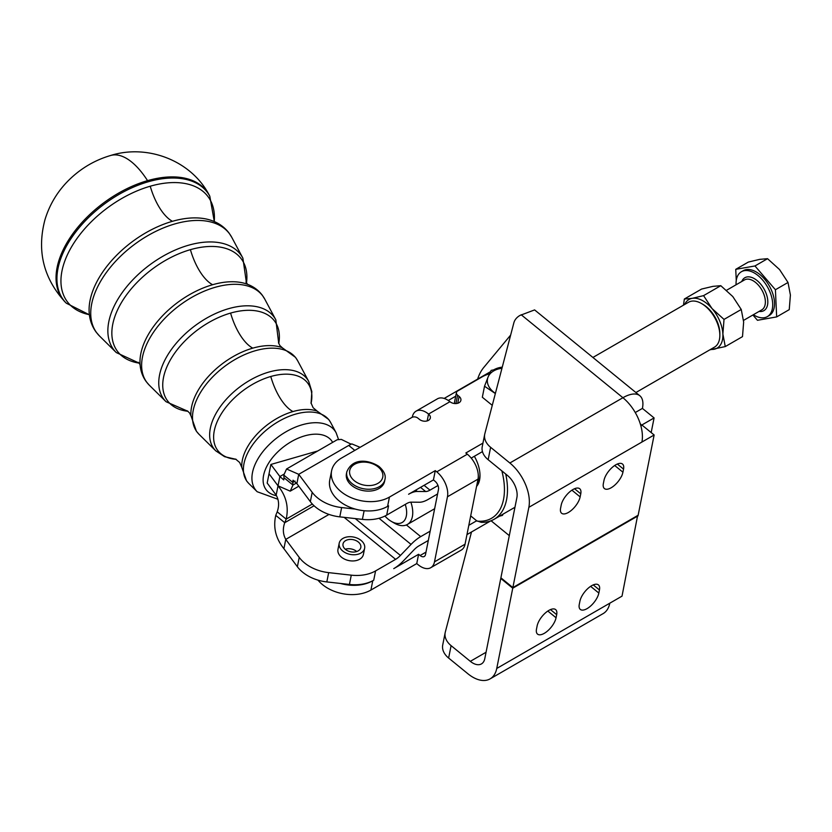 <?xml version="1.0" encoding="UTF-8"?>
<svg xmlns="http://www.w3.org/2000/svg" width="832" height="832" viewBox="0 0 832 832"><rect width="100%" height="100%" fill="white"/><g stroke="black" fill="none" stroke-linecap="round" stroke-linejoin="round"><path stroke-width="1.25" d="M501.977 368.243A21.611 14.737 11.3 0 0 493.75 370.874A21.611 14.737 11.3 0 0 488.124 376.917L491.161 370.375L501.977 368.222M317.97 580.133A34.57 23.577 11.3 0 0 346.622 594.308A34.57 23.577 11.3 0 0 370.916 590.054L372.767 580.757L373.724 580.206A34.57 23.577 -168.7 0 1 362.554 584.116A34.57 23.577 -168.7 0 1 349.43 584.459L326.82 581.932A34.57 23.577 -168.7 0 1 309.764 576.836A34.57 23.577 -168.7 0 1 297.367 566.727L283.91 548.683L285.761 539.386L299.229 557.43A34.57 23.577 11.3 0 0 311.615 567.538A34.57 23.577 11.3 0 0 328.671 572.634L351.281 575.162A34.57 23.577 11.3 0 0 364.406 574.818A34.57 23.577 11.3 0 0 375.586 570.908L395.616 559.343A12.969 5.814 -50.8 0 0 400.442 555.454L411.05 544.409A25.927 11.638 129.2 0 1 420.711 536.619L430.175 531.159M386.693 515.122L388.554 505.825L387.587 506.376A34.57 23.577 -168.7 0 1 355.306 509.09L341.64 507.562A34.57 23.577 -168.7 0 1 324.584 502.455A34.57 23.577 -168.7 0 1 312.198 492.346L298.73 474.313L296.878 483.61L310.336 501.644A34.57 23.577 11.3 0 0 322.733 511.753A34.57 23.577 11.3 0 0 339.789 516.859L362.398 519.386A34.57 23.577 11.3 0 0 375.523 519.043A34.57 23.577 11.3 0 0 386.693 515.122L406.723 503.558A12.969 5.814 129.2 0 1 411.06 502.154L419.453 502.237A25.927 11.638 -50.8 0 0 428.116 499.439L437.58 493.969M468.822 525.304L476.663 520.78L481.177 522.33A64.823 37.419 -120 0 0 494.073 519.314A64.823 37.419 -120 0 0 506.542 499.793A64.823 37.419 -120 0 0 505.721 474.032M501.842 470.87A62.66 36.171 60 0 1 503.526 499.45A62.66 36.171 60 0 1 477.079 521.113M479.981 474.614A25.927 14.966 60 0 1 479.617 477.828A25.927 14.966 60 0 1 477.162 483.434M476.559 486.429A28.09 16.214 -120 0 0 479.586 479.929A28.09 16.214 -120 0 0 479.991 475.53A28.09 16.214 -120 0 0 474.365 456.279M719.846 335.286L719.846 333.518A23.764 13.718 -120 0 0 706.43 306.779A23.764 13.718 -120 0 0 703.04 304.418L701.511 303.534A25.927 14.966 60 0 1 705.214 306.103A25.927 14.966 60 0 1 719.846 335.286A25.927 14.966 60 0 1 714.47 347.152L635.898 392.527M405.246 504.41A21.611 12.47 60 0 1 391.362 521.404L394.42 523.172A25.927 14.966 -120 0 0 407.389 524.451A25.927 14.966 -120 0 0 410.873 502.164M391.362 521.404A21.611 12.47 60 0 1 388.274 519.262A21.611 12.47 60 0 1 384.935 516.058M592.914 357.458L688.542 302.245A25.927 14.966 60 0 1 701.511 303.534M372.767 580.757A34.57 23.577 -168.7 0 1 348.473 585.021A34.57 23.577 -168.7 0 1 340.486 583.461M370.916 590.054L416.749 563.586L418.246 564.814A19.448 11.232 -120 0 0 430.747 567.705A19.448 11.232 -120 0 0 434.491 561.85L447.46 496.766A19.448 11.232 -120 0 0 436.779 471.838L435.282 470.621L389.449 497.078A34.57 23.577 -168.7 0 1 350.147 497.245A34.57 23.577 -168.7 0 1 331.604 470.798A34.57 23.577 -168.7 0 1 341.567 458.026L411.84 417.456A4.326 2.943 -168.7 0 1 414.877 416.926A4.326 2.943 -168.7 0 1 417.893 418.132L419.39 419.349A6.479 4.42 11.3 0 0 423.904 421.169A6.479 4.42 11.3 0 0 430.331 417.976A6.479 4.42 11.3 0 0 428.553 414.055A19.448 11.232 -120 0 0 416.052 411.164A19.448 11.232 -120 0 0 412.308 417.019L412.266 417.248M416.052 411.164L437.445 398.819A19.448 11.232 -120 0 1 449.946 401.71A6.479 4.42 11.3 0 0 454.459 403.52A6.479 4.42 11.3 0 0 460.886 400.327A6.479 4.42 11.3 0 0 459.108 396.417L457.61 395.2A4.326 2.943 -168.7 0 1 456.394 392.954A4.326 2.943 -168.7 0 1 456.435 392.59A4.326 2.943 -168.7 0 1 457.673 390.988L482.123 376.875A34.57 23.577 -168.7 0 1 489.466 373.828M454.927 403.562A4.326 2.943 -168.7 0 1 454.542 402.251A4.326 2.943 -168.7 0 1 454.574 401.887A4.326 2.943 -168.7 0 1 454.688 401.534M499.522 516.162L502.434 515.414L503.1 514.103M445.182 632.601L442.718 644.998A21.611 14.737 11.3 0 0 443.477 651.477A21.611 14.737 11.3 0 0 448.625 658.039L467.865 673.733A34.57 19.958 -120 0 0 490.09 678.881A34.57 19.958 -120 0 0 496.746 668.46L512.741 588.203L500.77 578.438L484.775 658.705A17.285 9.984 -120 0 1 481.447 663.905A17.285 9.984 -120 0 1 470.33 661.336L451.1 645.642A21.611 14.737 -168.7 0 1 445.942 639.08A21.611 14.737 -168.7 0 1 445.182 632.601A21.611 14.737 -168.7 0 1 445.318 632.018L471.505 531.981M640.9 425.953L642.169 425.225L654.139 434.99L638.144 515.247L512.866 587.579L528.861 507.312A34.57 19.958 60 0 0 509.86 462.998L490.62 447.314A21.611 14.737 -168.7 0 1 485.472 440.752A21.611 14.737 -168.7 0 1 484.713 434.273A21.611 14.737 -168.7 0 1 484.848 433.69L513.854 322.837A21.611 14.737 -168.7 0 1 516.006 318.708A21.611 14.737 -168.7 0 1 519.948 315.442L534.612 309.91L639.818 395.73A34.57 15.517 -50.8 0 1 642.418 408.408L654.087 417.924L651.175 432.567M484.713 434.273L482.238 446.659A21.611 14.737 11.3 0 0 482.997 453.149A21.611 14.737 11.3 0 0 488.155 459.711L507.385 475.394A17.285 9.984 60 0 1 516.89 497.557L500.895 577.814L512.866 587.579M598.842 593.06A13.832 6.209 -50.8 0 1 587.08 608.629A13.832 6.209 -50.8 0 1 580.32 609.43A13.832 6.209 -50.8 0 1 579.28 604.354L579.904 601.255A13.832 6.209 -50.8 0 1 591.656 585.697A13.832 6.209 -50.8 0 1 598.416 584.896A13.832 6.209 -50.8 0 1 599.456 589.961L598.842 593.06L590.606 586.352M556.057 617.76A13.832 6.209 -50.8 0 1 544.305 633.329A13.832 6.209 -50.8 0 1 537.545 634.119A13.832 6.209 -50.8 0 1 536.505 629.054L537.118 625.955A13.832 6.209 -50.8 0 1 548.881 610.397A13.832 6.209 -50.8 0 1 555.641 609.596A13.832 6.209 -50.8 0 1 556.681 614.661L556.057 617.76L547.83 611.052M622.929 472.202A13.832 6.209 -50.8 0 1 611.166 487.77A13.832 6.209 -50.8 0 1 604.406 488.561A13.832 6.209 -50.8 0 1 603.366 483.496L603.99 480.397A13.832 6.209 -50.8 0 1 615.742 464.838A13.832 6.209 -50.8 0 1 622.502 464.038A13.832 6.209 -50.8 0 1 623.542 469.102L622.929 472.202L614.692 465.494M580.143 496.902A13.832 6.209 -50.8 0 1 568.391 512.46A13.832 6.209 -50.8 0 1 561.631 513.261A13.832 6.209 -50.8 0 1 560.591 508.196L561.205 505.097A13.832 6.209 -50.8 0 1 572.957 489.528A13.832 6.209 -50.8 0 1 579.727 488.738A13.832 6.209 -50.8 0 1 580.767 493.802L580.143 496.902L571.917 490.183M345.748 549.63A9.079 6.188 -168.7 0 1 343.013 543.962A9.079 6.188 -168.7 0 1 348.93 539.521A9.079 6.188 -168.7 0 1 358.082 541.83A9.079 6.188 -168.7 0 1 360.818 547.508A9.079 6.188 -168.7 0 1 354.91 551.949A9.079 6.188 -168.7 0 1 345.748 549.63M356.71 551.522A9.079 6.188 11.3 0 0 356.231 551.127A9.079 6.188 11.3 0 0 345.27 549.245M339.206 543.202L337.969 549.401A12.969 8.84 11.3 0 0 341.515 557.222A12.969 8.84 11.3 0 0 360.006 559.042A12.969 8.84 11.3 0 0 363.397 554.466L364.634 548.267A12.969 8.84 11.3 0 0 357.458 538.252A12.969 8.84 11.3 0 0 342.597 538.626A12.969 8.84 11.3 0 0 339.206 543.202A12.969 8.84 11.3 0 0 346.382 553.218A12.969 8.84 11.3 0 0 361.244 552.843A12.969 8.84 11.3 0 0 364.634 548.267M379.496 488.228A19.448 13.26 -168.7 0 1 357.198 488.779A19.448 13.26 -168.7 0 1 346.434 473.751L346.798 471.9A19.448 13.26 11.3 0 0 352.654 484.058A19.448 13.26 11.3 0 0 379.86 486.366A19.448 13.26 11.3 0 0 384.946 479.502L384.571 481.354A19.448 13.26 -168.7 0 1 379.496 488.228M753.355 314.725A25.927 14.966 -120 0 0 767.333 316.638A25.927 14.966 -120 0 0 762.663 280.082A25.927 14.966 -120 0 0 741.406 271.731A25.927 14.966 -120 0 0 736.07 284.794M767.333 316.638L769.174 315.578A25.927 14.966 -120 0 0 764.494 279.032A25.927 14.966 -120 0 0 743.246 270.67L741.406 271.731M754.957 265.959L775.414 289.744L776.662 316.909L789.246 309.639L790.4 295.038L788.008 282.474L779.553 269.558L767.551 258.69L759.72 259.355L748.342 262.07L735.748 269.339L754.957 265.959L767.551 258.69M683.488 305.167L684.362 299.01L692.193 298.345L703.57 295.63L712.026 308.547L724.017 319.415L722.873 334.027A28.09 16.214 -120 0 0 719.67 320.892A28.09 16.214 -120 0 0 712.026 308.547A28.09 16.214 -120 0 0 692.193 298.345A28.09 16.214 -120 0 0 684.674 304.481M710.601 349.388A28.09 16.214 -120 0 0 713.887 349.294A28.09 16.214 -120 0 0 722.873 334.027L725.265 346.58L742.498 336.627L743.652 322.026L741.25 309.473L732.794 296.556L720.793 285.688L712.962 286.354L701.584 289.058L684.362 299.01M317.741 450.975L270.878 464.464L267.176 483.059L276.172 495.123C278.99 500.23 279.334 505.794 277.202 511.805L286.177 519.137L284.742 522.704L275.766 515.382L277.202 511.805M296.525 482.986L292.968 485.046L292.77 482.414L283.795 475.093L283.993 477.724L292.968 485.046L290.212 491.15L278.023 485.826L269.027 473.762L278.023 485.826L276.172 495.123M312.333 504.036L286.177 519.137C288.912 507.052 286.187 495.945 278.023 485.826L279.885 476.528L270.878 464.464M725.265 346.58L709.821 349.846M720.793 285.688L703.57 295.63M741.25 309.473L724.017 319.415M775.414 289.744L788.008 282.474M736.258 280.446L735.748 269.339M776.662 316.909L757.453 320.289L752.898 314.995M641.774 425.454L640.214 423.623M477.662 379.09A73.466 42.411 60 0 1 483.766 367.463L510.661 335.057M641.867 424.975L654.087 417.924M637.624 515.549L622.024 596.138L609.804 603.19A34.57 19.958 -120 0 1 603.148 613.6L490.09 678.881M654.139 434.99L528.861 507.312M635.263 412.537L642.418 408.408M512.741 588.203L638.019 515.871M509.86 462.998L622.918 397.727A34.57 19.958 60 0 1 641.909 442.042M521.165 314.735L622.918 397.727A34.57 15.517 -50.8 0 1 639.818 395.73M502.642 514.363L502.434 515.414M428.324 540.457L418.86 545.917A12.969 5.814 -50.8 0 0 414.024 549.817L403.426 560.851A25.927 11.638 129.2 0 1 393.754 568.641L418.6 554.289L420.098 555.516A6.479 3.744 -120 0 0 424.268 556.483A6.479 3.744 -120 0 0 425.516 554.528L438.485 489.445A6.479 3.744 -120 0 0 434.918 481.135L433.43 479.918L408.585 494.26A25.927 11.638 -50.8 0 1 417.248 491.462L425.641 491.535A12.969 5.814 129.2 0 0 429.978 490.142L437.996 485.503M470.694 515.902L476.663 520.78M490.724 520.884L466.96 534.602M482.456 451.61L471.214 458.099M482.955 443.102L465.837 452.982L467.334 454.199A19.448 11.232 -120 0 1 478.015 479.128L465.046 544.211A19.448 11.232 -120 0 1 461.302 550.066L430.747 567.705M355.306 509.09A34.57 23.577 -168.7 0 1 329.742 480.095L331.604 470.798M433.43 479.918L435.282 470.621M416.749 563.586L418.6 554.289M448.282 400.473L455.718 396.188M494.125 369.606A64.823 37.419 60 0 1 502.268 367.13M296.878 483.61L293.03 480.21L292.77 482.414L295.069 481.094M351.021 444.122L341.328 439.4L337.158 439.764L286.551 468.988L298.73 474.313L348.733 445.442A25.927 11.638 -50.8 0 1 350.99 444.267L348.733 445.442L354.796 450.393M283.795 475.093L286.551 468.988M283.837 474.25L279.885 476.528L283.733 479.918L283.993 477.724M360.1 447.325L351.832 443.903A25.927 11.638 129.2 0 0 350.99 444.267M329.004 514.426L285.761 539.386C282.953 534.279 282.61 528.715 284.742 522.704L314.08 505.762M275.766 515.382C273.031 527.467 275.746 538.564 283.91 548.683M495.352 393.546L484.526 386.235L488.124 376.917A21.611 14.737 11.3 0 0 493.438 391.903A21.611 14.737 11.3 0 0 495.404 393.338M484.526 386.235L482.331 397.249L492.263 405.35M241.79 467.366L246.542 480.865L248.841 483.506A51.22 29.858 -36.7 0 1 243.994 463.59A51.22 29.858 -36.7 0 1 295.485 414.149A51.22 29.858 -36.7 0 1 330.637 422.479L328.754 419.526L317.169 411.122A50.378 29.359 143.3 0 0 292.978 411.559A50.378 29.359 143.3 0 0 242.341 460.179A50.378 29.359 143.3 0 0 241.79 467.366L239.668 462.498L235.591 459.077M292.978 411.559A43.212 19.084 73.9 0 1 282.932 402.241A43.212 19.084 73.9 0 1 270.764 376.501A56.202 32.76 -36.7 0 1 311.074 403.416L311.834 391.591L308.776 381.545A58.209 33.925 143.3 0 0 268.84 372.081A58.209 33.925 143.3 0 0 210.33 428.272A58.209 33.925 143.3 0 0 215.831 450.892L199.077 434.346A61.755 35.994 -36.7 0 1 193.232 410.342A61.755 35.994 -36.7 0 1 255.31 350.73A61.755 35.994 -36.7 0 1 297.679 360.776L308.776 381.545M297.679 360.776L295.516 357.365L282.048 347.61A60.913 35.506 143.3 0 0 252.793 348.14A60.913 35.506 143.3 0 0 191.578 406.931A60.913 35.506 143.3 0 0 190.913 415.615L196.425 431.298L199.077 434.346M252.793 348.14A43.212 19.084 73.9 0 1 242.757 338.822A43.212 19.084 73.9 0 1 230.589 313.082A66.726 38.896 -36.7 0 1 278.751 343.554L275.829 319.842A68.744 40.071 143.3 0 0 228.654 308.662A68.744 40.071 143.3 0 0 159.557 375.014A68.744 40.071 143.3 0 0 166.067 401.731L149.302 385.185A72.29 42.141 -36.7 0 1 142.47 357.084A72.29 42.141 -36.7 0 1 215.134 287.31A72.29 42.141 -36.7 0 1 264.732 299.062L275.829 319.842M264.732 299.062L262.278 295.194C258.388 290.077 253.271 286.385 246.938 284.097A71.438 41.642 143.3 0 0 212.618 284.721A71.438 41.642 143.3 0 0 140.816 353.673A71.438 41.642 143.3 0 0 140.036 363.865C140.41 370.583 142.501 376.542 146.297 381.732L149.302 385.185M212.618 284.721A43.212 19.084 73.9 0 1 202.582 275.402A43.212 19.084 73.9 0 1 190.414 249.662A77.262 45.032 -36.7 0 1 246.459 283.14M231.785 237.359L229.039 233.033C224.682 227.302 218.941 223.153 211.817 220.594A81.973 47.778 143.3 0 0 172.442 221.302A81.973 47.778 143.3 0 0 90.054 300.425A81.973 47.778 143.3 0 0 89.149 312.114C89.586 319.675 91.926 326.362 96.179 332.166L99.538 336.024A82.826 48.277 -36.7 0 1 91.707 303.836A82.826 48.277 -36.7 0 1 174.959 223.891A82.826 48.277 -36.7 0 1 231.785 237.359L242.882 258.138A79.279 46.207 143.3 0 0 188.479 245.242A79.279 46.207 143.3 0 0 108.794 321.766A79.279 46.207 143.3 0 0 116.293 352.581L99.538 336.024M172.442 221.302A43.212 19.084 73.9 0 1 162.406 211.983A43.212 19.084 73.9 0 1 150.228 186.222A87.807 51.178 -36.7 0 1 214.24 221.551M328.671 572.634L326.82 581.932M375.586 570.908L373.724 580.206M312.198 492.346L310.336 501.644M364.125 510.723L362.398 519.386M455.946 403.572L457.61 395.2M377.697 466.596A16.848 11.492 -168.7 0 1 378.362 483.08A16.848 11.492 -168.7 0 1 354.786 481.083A16.848 11.492 -168.7 0 1 354.12 464.589A16.848 11.492 -168.7 0 1 377.697 466.596M759.054 311.438A19.011 10.982 -120 0 0 767.801 302.817A19.011 10.982 -120 0 0 760.448 283.847A19.011 10.982 -120 0 0 741.77 281.497M726.554 290.285L744.505 279.916A17.285 9.984 60 0 1 758.68 285.49A17.285 9.984 60 0 1 761.79 309.858L743.548 320.393M110.656 155.48A77.782 34.341 73.9 0 1 147.555 180.648A90.002 52.458 143.3 0 0 57.096 267.519A90.002 52.458 143.3 0 0 65.416 302.318C43.43 278.418 36.639 250.796 45.042 219.44C49.993 203.414 58.625 189.644 70.928 178.142C82.42 167.45 95.659 159.89 110.656 155.48C147.378 143.884 191.162 160.43 209.196 195.052A90.002 52.458 143.3 0 0 147.555 180.648M214.313 221.582L209.789 196.144A89.825 52.354 143.3 0 0 148.273 181.761A89.825 52.354 143.3 0 0 57.99 268.476A89.825 52.354 143.3 0 0 66.3 303.202L65.416 302.318M89.388 314.704A87.807 51.178 -36.7 0 1 61.974 270.982A87.807 51.178 -36.7 0 1 150.228 186.222M139.235 363.137A77.262 45.032 -36.7 0 1 112.757 324.241A77.262 45.032 -36.7 0 1 190.414 249.662M187.959 411.289A66.726 38.896 -36.7 0 1 163.519 377.489A66.726 38.896 -36.7 0 1 230.589 313.082M236.142 459.326A56.202 32.76 -36.7 0 1 214.282 430.747A56.202 32.76 -36.7 0 1 270.764 376.501M338.468 439.265L336.149 432.817A49.462 28.829 143.3 0 0 302.214 424.767A49.462 28.829 143.3 0 0 252.502 472.514A49.462 28.829 143.3 0 0 257.182 491.733L248.841 483.506M276.484 495.716A40.882 23.826 -36.7 0 1 263.588 475.332A40.882 23.826 -36.7 0 1 304.678 435.864A40.882 23.826 -36.7 0 1 332.644 442.374M513.843 507.894L514.686 508.591M496.746 668.46L609.804 603.19M574.548 488.738L580.767 493.802M617.323 464.038L623.542 469.102M550.462 609.596L556.681 614.661M593.247 584.896L599.456 589.961M488.155 459.711L490.62 447.314M448.625 658.039L451.1 645.642M470.33 661.336L486.054 652.257M509.298 535.631L491.057 520.749M420.098 555.516L425.994 552.105M459.108 396.417L457.746 403.26M449.946 401.71L428.553 414.055L427.19 420.909M387.587 506.376L389.449 497.078M436.779 471.838L467.334 454.199M478.015 479.128L447.46 496.766M434.491 561.85L465.046 544.211M424.07 485.326L429.978 490.142M425.641 491.535L420.524 487.365M415.667 490.173L417.248 491.462M339.789 516.859L341.64 507.562M378.997 518.263L411.05 544.409M420.711 536.619L406.39 524.94M349.43 584.459L351.281 575.162M297.367 566.727L299.229 557.43M344.115 517.338L395.616 559.343M400.442 555.454L355.243 518.586M187.21 410.79L189.54 412.932L190.923 415.782M138.362 362.305L140.13 364.676M245.918 282.058L247.686 284.43M278.491 342.69L279.864 345.54L282.204 347.672M310.981 402.823L313.113 407.701L317.169 411.122M514.956 507.26L494.073 519.314M346.798 471.9C352.955 456.945 369.398 460.221 378.903 466.388C384.01 470.912 386.027 475.28 384.946 479.502M66.3 303.202L89.388 314.787M116.293 352.581L139.277 363.178M166.067 401.731L187.99 411.31M215.831 450.892L224.598 456.685L236.163 459.337M257.182 491.733L277.826 499.221M336.149 432.817L330.637 422.479M246.49 283.182L242.882 258.138M209.789 196.144L209.196 195.052M454.574 401.887L456.435 392.59M407.389 524.451L434.647 508.716M490.495 371.686L444.163 398.434M290.212 491.15L298.813 486.19"/></g></svg>
